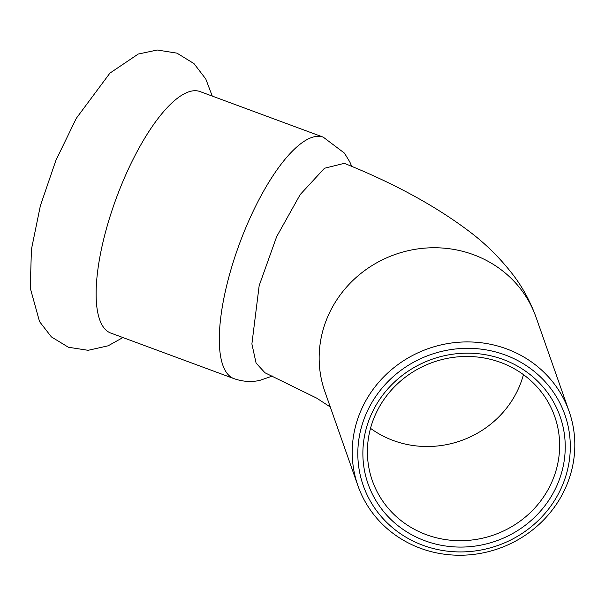<?xml version="1.0" encoding="UTF-8"?>
<svg xmlns="http://www.w3.org/2000/svg" width="605" height="605" viewBox="0 0 605 605"><rect width="100%" height="100%" fill="white"/><g stroke="black" fill="none" stroke-linecap="round" stroke-linejoin="round"><path stroke-width="0.91" d="M323.259 137.154A128.729 41.571 -69.7 0 0 228.456 278.58A128.729 41.571 -69.7 0 0 233.923 378.617L110.73 333.037A128.729 41.571 -69.7 0 1 105.27 233.001A128.729 41.571 -69.7 0 1 200.066 91.574L323.259 137.154L344.449 153.133L349.781 161.883L351.762 166.405M370.381 428.854A96.671 91.537 -19.3 0 1 460.102 356.685A96.671 91.537 -19.3 0 1 554.732 416.55A96.671 91.537 -19.3 0 1 556.661 468.3A96.671 91.537 -19.3 0 1 466.931 540.469A96.671 91.537 -19.3 0 1 372.309 480.604A96.671 91.537 -19.3 0 1 370.381 428.854M562.098 470.887A101.761 96.354 160.7 0 0 436.712 357.721A101.761 96.354 160.7 0 0 393.371 521.767A101.761 96.354 160.7 0 0 562.098 470.887M567.006 471.923A106.851 101.171 -19.3 0 1 389.839 525.352A106.851 101.171 -19.3 0 1 435.35 353.101A106.851 101.171 -19.3 0 1 567.006 471.923M571.362 471.416A111.94 105.988 160.7 0 0 569.139 411.498A111.94 105.988 160.7 0 0 459.566 342.18A111.94 105.988 160.7 0 0 355.679 425.746A111.94 105.988 160.7 0 0 357.903 485.664A111.94 105.988 160.7 0 0 467.476 554.982A111.94 105.988 160.7 0 0 571.362 471.416M569.139 411.498L536.068 317.315C530.358 301.661 522.864 287.723 513.577 275.502C500.569 258.501 485.671 243.717 468.883 231.133C435.093 205.692 393.568 183.096 344.305 163.335L324.484 168.258L300.224 194.53L276.674 236.615L259.167 285.636L251.892 343.958L256.081 363.083L264.967 372.771L316.68 398.128L330.285 407.006M370.525 428.34A96.671 91.537 160.7 0 0 406.681 444.38A96.671 91.537 160.7 0 0 523.454 374.646M536.068 317.315A111.94 105.988 160.7 0 0 426.502 248.005A111.94 105.988 160.7 0 0 322.609 331.563A111.94 105.988 160.7 0 0 324.84 391.488L357.903 485.664M122.928 337.545L108.136 345.81L88.126 350.31L68.403 347.247L51.387 336.902L39.537 321.603L30.25 288.041L31.43 249.381L40.361 205.776L55.917 160.317L76.306 118.323L109.921 73.122L138.22 54.057L157.285 50.018L176.978 53.157L193.963 63.578L205.783 78.975L212.264 96.089M233.923 378.617C242.492 381.634 251.037 382.254 259.56 380.462L272.552 376"/></g></svg>
